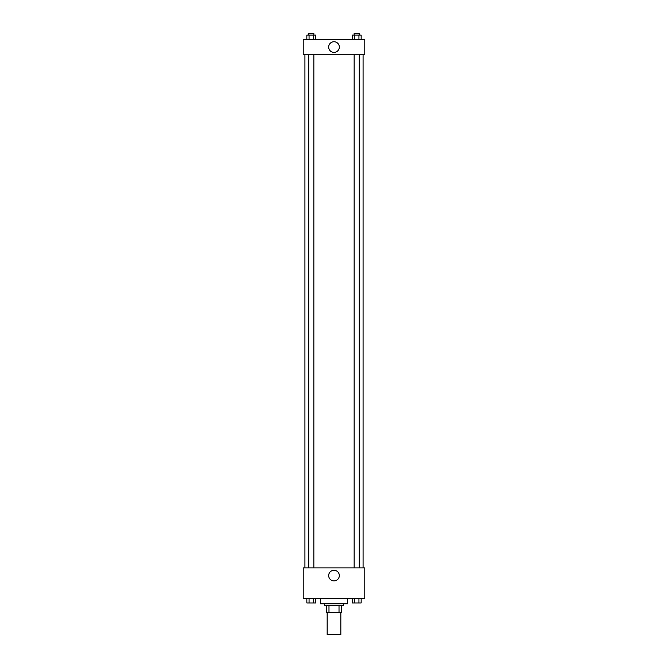 <?xml version="1.0" encoding="UTF-8"?>
<svg xmlns="http://www.w3.org/2000/svg" width="668" height="668" viewBox="0 0 668 668"><rect width="100%" height="100%" fill="white"/><g stroke="black" fill="none" stroke-linecap="round" stroke-linejoin="round"><path stroke-width="1" d="M327.161 612.364L327.161 634.6L340.839 634.6L340.839 612.364M339.018 605.525L339.018 612.364L326.301 612.364L326.301 605.525M339.018 612.364L341.699 612.364L341.699 605.525L341.699 612.364M343.41 603.814L343.41 605.525L324.59 605.525L324.59 603.814M328.982 605.525L328.982 612.364M320.314 598.678L320.314 603.814L347.686 603.814L347.686 598.678M364.786 598.678L303.214 598.678L303.214 567.892L364.786 567.892L364.786 598.678M334 580.918A5.327 5.327 0 0 1 329.391 572.927A5.327 5.327 0 0 1 338.609 572.927A5.327 5.327 0 0 1 334 580.918M363.075 54.776L363.075 567.892M354.149 567.892L354.149 54.776M313.851 54.776L313.851 567.892M364.786 54.776L303.214 54.776L303.214 39.387L364.786 39.387L364.786 54.776M339.327 47.086A5.327 5.327 0 0 1 331.336 51.695A5.327 5.327 0 0 1 331.336 42.468A5.327 5.327 0 0 1 339.327 47.086M361.154 39.387L361.154 35.112L352.27 35.112L352.27 39.387M358.933 35.112L358.933 39.387M354.491 35.112L354.491 39.387M354.149 35.112L354.149 33.4L359.275 33.4L359.275 35.112M315.73 39.387L315.73 35.112L306.846 35.112L306.846 39.387M313.509 35.112L313.509 39.387M309.067 35.112L309.067 39.387M308.725 35.112L308.725 33.4L313.851 33.4L313.851 35.112M361.154 598.678L361.154 602.962L352.27 602.962L352.27 598.678M358.933 598.678L358.933 602.962M354.491 598.678L354.491 602.962M359.275 602.962L354.149 602.97M315.73 598.678L315.73 602.962L306.846 602.962L306.846 598.678M313.509 598.678L313.509 602.962M309.067 598.678L309.067 602.962M313.851 602.962L308.725 602.97M304.925 54.776L304.925 567.892M359.275 567.892L359.275 54.776M308.725 54.776L308.725 567.892"/></g></svg>
